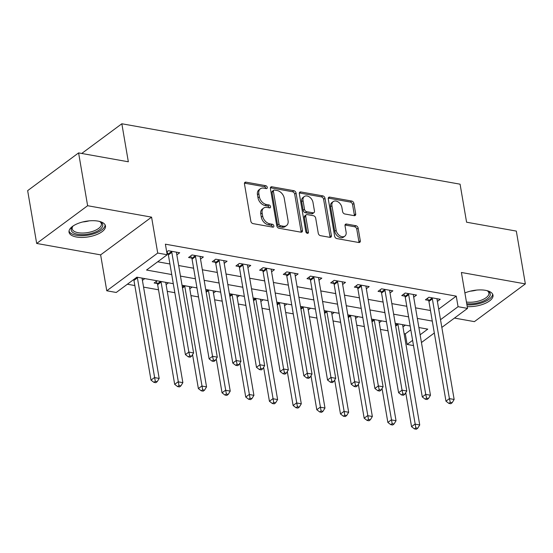<?xml version="1.0" encoding="UTF-8"?>
<svg xmlns="http://www.w3.org/2000/svg" width="553" height="553" viewBox="0 0 553 553"><rect width="100%" height="100%" fill="white"/><g stroke="black" fill="none" stroke-linecap="round" stroke-linejoin="round"><path stroke-width="0.83" d="M267.279 187.37A1.631 1.127 53.5 0 0 265.723 185.684L245.967 182.151A2.33 1.611 53.5 0 0 244.931 182.359A2.33 1.611 53.5 0 0 244.461 183.893L250.841 221.221A2.33 1.611 53.5 0 0 253.053 223.626L272.816 227.152A1.631 1.127 53.5 0 0 273.535 227.013A1.631 1.127 53.5 0 0 273.866 225.935A1.631 1.127 53.5 0 0 272.318 224.255L269.76 223.792A7.445 5.143 53.5 0 1 262.675 216.099L262.143 212.988A7.445 5.143 53.5 0 1 263.663 208.066A7.445 5.143 53.5 0 1 266.961 207.416L269.518 207.873A1.631 1.127 53.5 0 0 270.237 207.728A1.631 1.127 53.5 0 0 270.576 206.649A1.631 1.127 53.5 0 0 269.021 204.969L266.463 204.513A7.445 5.143 53.5 0 1 259.378 196.813L258.845 193.702A7.445 5.143 53.5 0 1 260.366 188.78A7.445 5.143 53.5 0 1 263.663 188.131L266.221 188.587A1.631 1.127 53.5 0 0 266.947 188.442A1.631 1.127 53.5 0 0 267.279 187.37M265.917 188.532A1.631 1.127 53.5 0 0 265.896 188.386A1.631 1.127 53.5 0 0 264.348 186.707L244.585 183.174A2.33 1.611 53.5 0 0 244.461 183.154M272.511 227.103A1.631 1.127 53.5 0 0 272.491 226.958A1.631 1.127 53.5 0 0 270.942 225.271L268.385 224.815L269.76 223.792M269.214 207.817A1.631 1.127 53.5 0 0 269.193 207.672A1.631 1.127 53.5 0 0 267.645 205.986L265.087 205.529L266.463 204.513M467.23 306.611A18.484 7.894 170.3 0 0 492.993 295.171A18.484 7.894 170.3 0 0 485.506 290.332A18.484 7.894 170.3 0 0 464.893 292.938M97.999 221.11A18.484 7.894 170.3 0 0 78.381 223.322A18.484 7.894 170.3 0 0 69.035 232.184A18.484 7.894 170.3 0 0 76.521 237.023A18.484 7.894 170.3 0 0 96.139 234.811A18.484 7.894 170.3 0 0 105.478 225.956A18.484 7.894 170.3 0 0 97.999 221.11M354.203 215.663A2.33 1.611 53.5 0 0 355.233 215.456A2.33 1.611 53.5 0 0 355.71 213.921L353.92 203.449A2.33 1.611 53.5 0 0 351.701 201.043L329.754 197.124A2.33 1.611 53.5 0 0 328.724 197.324A2.33 1.611 53.5 0 0 328.254 198.866L334.634 236.186A2.33 1.611 53.5 0 0 336.846 238.592L358.793 242.511A2.33 1.611 53.5 0 0 359.823 242.311A2.33 1.611 53.5 0 0 360.3 240.769L358.137 228.119A2.33 1.611 53.5 0 0 355.925 225.714L346.531 224.041A2.33 1.611 53.5 0 0 345.501 224.242A2.33 1.611 53.5 0 0 345.024 225.783L346.095 232.053A6.221 4.3 53.5 0 1 344.823 236.166A6.221 4.3 53.5 0 1 339.715 235.709A6.221 4.3 53.5 0 1 336.148 230.276L331.945 205.702A6.221 4.3 53.5 0 1 333.217 201.589A6.221 4.3 53.5 0 1 338.325 202.045A6.221 4.3 53.5 0 1 341.892 207.479L342.597 211.578A2.33 1.611 53.5 0 0 344.809 213.983L354.203 215.663M438.709 309.134L456.253 296.138L458.064 306.701L467.534 308.394L441.833 327.424M78.595 152.905L87.623 205.716L36.678 243.451L27.65 190.64L78.595 152.905L128.337 161.787L121.84 123.768L460.082 184.184L466.58 222.209L516.322 231.092L525.35 283.903L461.396 272.484L467.534 308.394M36.678 243.451L100.632 254.871L151.577 217.142L87.623 205.716M151.577 217.142L157.716 253.053L167.193 254.746L146.538 270.044L171.727 274.544M456.253 296.138L165.388 244.184L167.193 254.746M296.076 193.115A2.33 1.611 53.5 0 0 293.857 190.709L271.91 186.79A2.33 1.611 53.5 0 0 270.88 186.99A2.33 1.611 53.5 0 0 270.403 188.532L276.783 225.852A2.33 1.611 53.5 0 0 279.002 228.258L300.95 232.177A2.33 1.611 53.5 0 0 301.979 231.977A2.33 1.611 53.5 0 0 302.456 230.442L296.076 193.115L294.694 194.138A2.33 1.611 53.5 0 0 292.482 191.732L270.535 187.806A2.33 1.611 53.5 0 0 270.403 187.792M300.832 191.953L322.779 195.873A2.33 1.611 53.5 0 1 324.998 198.278L331.378 235.606A2.33 1.611 53.5 0 1 330.901 237.14A2.33 1.611 53.5 0 1 329.871 237.348L320.477 235.668A2.33 1.611 53.5 0 1 318.265 233.262L315.673 218.124A2.33 1.611 53.5 0 0 313.461 215.718L307.233 214.605A2.33 1.611 53.5 0 0 306.203 214.813A2.33 1.611 53.5 0 0 305.726 216.347L308.415 232.108A1.631 1.127 53.5 0 1 308.083 233.186A1.631 1.127 53.5 0 1 306.749 233.062A1.631 1.127 53.5 0 1 305.816 231.645L299.325 193.695A2.33 1.611 53.5 0 1 299.802 192.161A2.33 1.611 53.5 0 1 300.832 191.953L299.456 192.976L321.404 196.896L322.779 195.873M454.462 318.072L474.405 321.639L525.35 283.903M157.674 261.79L169.923 263.981M178.66 265.537L193.612 268.212M202.35 269.774L217.294 272.442M226.032 274.005L240.984 276.673M249.721 278.235L264.666 280.903M273.403 282.465L288.355 285.134M297.092 286.696L312.044 289.364M320.781 290.926L335.726 293.595M344.464 295.157L359.415 297.825M368.153 299.387L383.098 302.056M391.842 303.618L406.787 306.286M415.524 307.848L430.476 310.516M167.006 253.647L167.96 253.82M166.709 251.912L168.319 250.716L179.69 252.749L176.836 254.864M200.525 259.094L203.373 256.979L192.009 254.947L188.566 257.498L191.649 258.051M224.207 263.325L227.062 261.21L215.691 259.184L212.248 261.728L215.331 262.281M247.896 267.555L250.751 265.44L239.38 263.415L235.937 265.958L239.02 266.511M271.578 271.786L274.433 269.67L263.069 267.645L259.627 270.196L262.703 270.742M295.267 276.016L298.122 273.908L286.751 271.876L283.309 274.426L286.392 274.972M318.957 280.247L321.811 278.138L310.44 276.106L306.998 278.657L310.081 279.203M342.639 284.477L345.494 282.369L334.123 280.336L330.68 282.887L333.763 283.433M366.328 288.707L369.183 286.599L357.812 284.567L354.369 287.118L357.452 287.664M390.017 292.945L392.865 290.83L381.501 288.797L378.058 291.348L381.135 291.894M413.699 297.175L416.554 295.06L405.183 293.028L401.741 295.579L404.824 296.132M437.388 301.406L440.243 299.291L428.872 297.258L425.43 299.809L428.513 300.362M127.384 284.228L134.828 285.555M143.566 287.118L158.517 289.786M167.255 291.348L174.831 292.703M190.937 295.579L198.52 296.933M214.626 299.809L222.209 301.164M238.315 304.039L245.891 305.394M261.998 308.27L269.581 309.625M285.687 312.5L293.263 313.855M309.369 316.731L316.952 318.086M333.058 320.968L340.641 322.316M356.747 325.199L364.323 326.546M380.429 329.429L388.012 330.784M404.119 333.659L405.308 333.867L410.803 329.795M142.411 280.357L144.796 278.594M157.114 280.793L154.142 282.991L157.225 283.544M166.1 284.588L168.485 282.825M189.783 288.818L192.168 287.055M213.472 293.049L215.857 291.286M237.154 297.279L239.546 295.516M260.843 301.509L263.228 299.747M284.532 305.74L286.917 303.977M308.215 309.977L310.599 308.208M331.904 314.208L334.289 312.438M355.593 318.438L357.978 316.669M379.275 322.669L381.66 320.899M402.964 326.899L405.349 325.129M121.84 123.768L81.733 153.464M413.506 345.577L407.112 344.436L412.614 340.358M405.308 333.867L407.112 344.436M173.289 283.682L136.895 277.177L116.241 292.475L106.77 290.781L157.716 253.053M100.632 254.871L106.77 290.781M434.312 332.996L421.455 342.521M440.513 319.696L458.064 306.701M180.465 276.099L195.416 278.774M204.154 280.336L219.099 283.005M227.836 284.567L242.788 287.235M251.525 288.797L266.477 291.466M275.214 293.028L290.159 295.696M298.897 297.258L313.848 299.926M322.586 301.489L337.53 304.157M346.268 305.719L361.22 308.387M369.957 309.95L384.909 312.618M393.646 314.18L408.591 316.848M417.328 318.41L432.28 321.079M420.128 334.793L427.766 329.139L418.891 327.549M410.153 325.994L395.208 323.318M386.471 321.756L371.519 319.088M362.782 317.526L347.83 314.857M339.093 313.295L324.148 310.627M315.41 309.065L300.459 306.397M291.721 304.834L276.776 302.166M268.039 300.604L253.087 297.936M244.35 296.373L229.398 293.705M220.661 292.143L205.716 289.475M196.979 287.913L182.027 285.244M260.366 188.78L258.991 189.803A7.445 5.143 53.5 0 0 257.47 194.725L258.845 193.702M265.087 205.529A7.445 5.143 53.5 0 1 258.002 197.829L257.47 194.725M263.663 208.066L262.288 209.089A7.445 5.143 53.5 0 0 260.767 214.004L262.143 212.988M268.385 224.815A7.445 5.143 53.5 0 1 261.299 217.115L260.767 214.004M301.074 232.198A2.33 1.611 53.5 0 0 301.074 231.458L294.694 194.138M274.454 190.059A1.631 1.127 53.5 0 0 273.735 190.197A1.631 1.127 53.5 0 0 273.396 191.276L279.002 224.041A1.631 1.127 53.5 0 0 280.551 225.721L283.247 226.205A7.445 5.143 53.5 0 0 286.544 225.548A7.445 5.143 53.5 0 0 288.065 220.633L284.235 198.237A7.445 5.143 53.5 0 0 277.15 190.536L274.454 190.059M273.735 190.197L272.353 191.22A1.631 1.127 53.5 0 0 272.021 192.299L273.396 191.276M286.544 225.548L285.168 226.571A7.445 5.143 53.5 0 1 281.871 227.221L279.175 226.744A1.631 1.127 53.5 0 1 277.62 225.057L272.021 192.299M329.996 237.361A2.33 1.611 53.5 0 0 329.996 236.622L323.616 199.301A2.33 1.611 53.5 0 0 321.404 196.896M306.203 214.813L304.821 215.829A2.33 1.611 53.5 0 0 304.35 217.37L307.039 233.124L308.415 232.108M312.991 202.419A6.221 4.3 53.5 0 0 309.417 196.986A6.221 4.3 53.5 0 0 304.309 196.529A6.221 4.3 53.5 0 0 303.037 200.642L304.516 209.297A2.33 1.611 53.5 0 0 306.735 211.702L312.963 212.815A2.33 1.611 53.5 0 0 313.993 212.615A2.33 1.611 53.5 0 0 314.47 211.073L312.991 202.419M304.309 196.529L302.933 197.545A6.221 4.3 53.5 0 0 301.661 201.658L303.037 200.642M313.993 212.615L312.618 213.631A2.33 1.611 53.5 0 1 311.588 213.838L305.36 212.725A2.33 1.611 53.5 0 1 303.141 210.32L301.661 201.658M333.217 201.589L331.841 202.612A6.221 4.3 53.5 0 0 330.57 206.725L331.945 205.702M344.823 236.166L343.448 237.182A6.221 4.3 53.5 0 1 338.339 236.725A6.221 4.3 53.5 0 1 334.765 231.292L330.57 206.725M358.925 242.532A2.33 1.611 53.5 0 0 358.925 241.792L356.761 229.142A2.33 1.611 53.5 0 0 354.542 226.737L345.155 225.057A2.33 1.611 53.5 0 0 345.024 225.043M354.335 215.677A2.33 1.611 53.5 0 0 354.335 214.937L352.544 204.465A2.33 1.611 53.5 0 0 350.326 202.059L328.378 198.14A2.33 1.611 53.5 0 0 328.254 198.126M133.667 279.576L133.681 279.597A2.371 1.638 -126.5 0 1 133.95 280.412L150.997 380.118L154.439 377.575L159.174 378.418L142.128 278.705A2.371 1.638 -126.5 0 1 142.107 278.111M137.206 277.233A2.371 1.638 -126.5 0 1 137.393 277.862L155.296 381.335L153.921 382.358L155.815 382.697L157.19 381.674L155.296 381.335M159.174 378.418L157.19 381.674M153.921 382.358L150.997 380.118M171.817 252.368L168.375 254.919L185.421 354.625L188.863 352.074L171.817 252.368A2.371 1.638 53.5 0 0 171.548 251.553L171.402 251.269M189.72 355.842L188.338 356.865L190.239 357.203L191.614 356.18L189.72 355.842L188.863 352.074L193.598 352.925L176.552 253.212A2.371 1.638 53.5 0 1 176.559 252.451L176.607 252.203M168.375 254.919A2.371 1.638 53.5 0 0 168.105 254.104L166.93 251.753M185.421 354.625L188.338 356.865M191.614 356.18L193.598 352.925M156.188 281.477L157.363 283.827A2.371 1.638 -126.5 0 1 157.64 284.643L174.679 384.349L178.121 381.805L182.863 382.648L165.817 282.942A2.371 1.638 -126.5 0 1 165.796 282.341M160.895 281.463A2.371 1.638 -126.5 0 1 161.082 282.092L178.978 385.565L177.603 386.588L179.497 386.927L180.872 385.904L178.978 385.565M182.863 382.648L180.872 385.904M177.603 386.588L174.679 384.349M192.562 354.625L198.368 388.586L201.81 386.035L206.546 386.879L189.499 287.173A2.371 1.638 -126.5 0 1 189.479 286.572M184.578 285.701A2.371 1.638 -126.5 0 1 184.764 286.323L202.668 389.796L201.292 390.819L203.186 391.158L204.562 390.135L202.668 389.796M206.546 386.879L204.562 390.135M201.292 390.819L198.368 388.586M216.251 358.856L222.05 392.817L225.493 390.266L230.235 391.109L213.188 291.403A2.371 1.638 -126.5 0 1 213.168 290.802M208.267 289.931A2.371 1.638 -126.5 0 1 208.453 290.553L226.357 394.026L224.974 395.049L226.868 395.388L228.251 394.365L226.357 394.026M230.235 391.109L228.251 394.365M224.974 395.049L222.05 392.817M195.506 256.599L192.064 259.15L209.103 358.856L212.546 356.312L195.506 256.599A2.371 1.638 53.5 0 0 195.23 255.783L195.091 255.5M213.403 360.072L212.027 361.095L213.921 361.434L215.297 360.411L213.403 360.072L212.546 356.312L217.281 357.155L200.241 257.442A2.371 1.638 53.5 0 1 200.241 256.682L200.297 256.433M192.064 259.15A2.371 1.638 53.5 0 0 191.787 258.334L190.612 255.984M209.103 358.856L212.027 361.095M215.297 360.411L217.281 357.155M219.188 260.829L215.746 263.38L232.792 363.086L236.235 360.542L219.188 260.829A2.371 1.638 53.5 0 0 218.919 260.014L218.774 259.73M237.092 364.303L235.716 365.326L237.61 365.664L238.986 364.641L237.092 364.303L236.235 360.542L240.97 361.385L223.924 261.673A2.371 1.638 53.5 0 1 223.93 260.912L223.979 260.663M215.746 263.38A2.371 1.638 53.5 0 0 215.476 262.564L214.301 260.214M232.792 363.086L235.716 365.326M238.986 364.641L240.97 361.385M242.878 265.06L239.435 267.611L256.474 367.316L259.917 364.773L242.878 265.06A2.371 1.638 53.5 0 0 242.601 264.244L242.463 263.961M260.774 368.533L259.398 369.556L261.293 369.895L262.675 368.872L260.774 368.533L259.917 364.773L264.659 365.616L247.613 265.91A2.371 1.638 53.5 0 1 247.613 265.143L247.668 264.894M239.435 267.611A2.371 1.638 53.5 0 0 239.159 266.795L237.984 264.445M256.474 367.316L259.398 369.556M262.675 368.872L264.659 365.616M239.933 363.086L245.739 397.047L249.182 394.496L253.917 395.34L236.878 295.634A2.371 1.638 -126.5 0 1 236.85 295.032M231.949 294.161A2.371 1.638 -126.5 0 1 232.136 294.784L250.039 398.264L248.663 399.28L250.557 399.619L251.933 398.595L250.039 398.264M253.917 395.34L251.933 398.595M248.663 399.28L245.739 397.047M266.56 269.29L263.117 271.841L280.164 371.554L283.606 369.003L266.56 269.29A2.371 1.638 53.5 0 0 266.29 268.481L266.145 268.191M284.463 372.763L283.088 373.787L284.982 374.125L286.357 373.102L284.463 372.763L283.606 369.003L288.341 369.846L271.302 270.141A2.371 1.638 53.5 0 1 271.302 269.373L271.35 269.124M263.117 271.841A2.371 1.638 53.5 0 0 262.848 271.025L261.673 268.675M280.164 371.554L283.088 373.787M286.357 373.102L288.341 369.846M99.595 221.463A15.996 6.83 -9.7 0 1 100.328 221.822A15.996 6.83 -9.7 0 1 93.402 232.799A15.996 6.83 -9.7 0 1 75.789 233.822A15.996 6.83 -9.7 0 1 72.526 226.571A15.996 6.83 -9.7 0 1 73.1 225.99M73.017 226.066A14.813 6.325 170.3 0 0 72.187 228.818A14.813 6.325 170.3 0 0 92.745 231.341A14.813 6.325 170.3 0 0 101.393 223.827A14.813 6.325 170.3 0 0 99.699 221.504M69.028 231.078A18.367 7.846 170.3 0 0 94.356 233.601A18.367 7.846 170.3 0 0 105.125 224.912M487.103 290.678A15.996 6.83 -9.7 0 1 487.836 291.037A15.996 6.83 -9.7 0 1 485.949 299.761A15.996 6.83 -9.7 0 1 466.732 303.701M466.449 302.035A14.813 6.325 170.3 0 0 481.808 299.989A14.813 6.325 170.3 0 0 488.9 293.042A14.813 6.325 170.3 0 0 487.207 290.726M466.932 304.862A18.367 7.846 170.3 0 0 492.633 294.127M263.622 367.316L269.429 401.278L272.871 398.727L277.606 399.57L260.56 299.864A2.371 1.638 -126.5 0 1 260.539 299.263M255.638 298.392A2.371 1.638 -126.5 0 1 255.825 299.014L273.728 402.494L272.353 403.51L274.247 403.849L275.622 402.833L273.728 402.494M277.606 399.57L275.622 402.833M272.353 403.51L269.429 401.278M290.249 273.521L286.807 276.071L303.853 375.784L307.295 373.234L290.249 273.521A2.371 1.638 53.5 0 0 289.979 272.712L289.834 272.422M308.152 376.994L306.777 378.017L308.671 378.356L310.046 377.333L308.152 376.994L307.295 373.234L312.03 374.077L294.984 274.371A2.371 1.638 53.5 0 1 294.991 273.604L295.039 273.355M286.807 276.071A2.371 1.638 53.5 0 0 286.537 275.256L285.362 272.906M303.853 375.784L306.777 378.017M310.046 377.333L312.03 374.077M287.304 371.547L293.111 405.508L296.553 402.957L301.295 403.801L284.249 304.095A2.371 1.638 -126.5 0 1 284.228 303.493M279.327 302.622A2.371 1.638 -126.5 0 1 279.514 303.244L297.41 406.725L296.035 407.741L297.929 408.079L299.304 407.063L297.41 406.725M301.295 403.801L299.304 407.063M296.035 407.741L293.111 405.508M313.938 277.751L310.496 280.302L327.535 380.015L330.977 377.464L313.938 277.751A2.371 1.638 53.5 0 0 313.662 276.942L313.523 276.652M331.835 381.231L330.459 382.247L332.353 382.586L333.729 381.563L331.835 381.231L330.977 377.464L335.719 378.307L318.673 278.601A2.371 1.638 53.5 0 1 318.673 277.834L318.728 277.585M310.496 280.302A2.371 1.638 53.5 0 0 310.219 279.493L309.044 277.136M327.535 380.015L330.459 382.247M333.729 381.563L335.719 378.307M310.993 375.777L316.8 409.738L320.242 407.188L324.977 408.031L307.938 308.325A2.371 1.638 -126.5 0 1 307.91 307.724M303.009 306.853A2.371 1.638 -126.5 0 1 303.196 307.482L321.099 410.955L319.724 411.971L321.618 412.31L322.993 411.294L321.099 410.955M324.977 408.031L322.993 411.294M319.724 411.971L316.8 409.738M337.62 281.982L334.178 284.532L351.224 384.245L354.667 381.694L337.62 281.982A2.371 1.638 53.5 0 0 337.351 281.173L337.206 280.889M355.524 385.462L354.148 386.478L356.042 386.817L357.418 385.8L355.524 385.462L354.667 381.694L359.402 382.538L342.362 282.832A2.371 1.638 53.5 0 1 342.362 282.065L342.411 281.816M334.178 284.532A2.371 1.638 53.5 0 0 333.908 283.724L332.733 281.366M351.224 384.245L354.148 386.478M357.418 385.8L359.402 382.538M334.683 380.008L340.482 413.969L343.925 411.418L348.666 412.268L331.62 312.556A2.371 1.638 -126.5 0 1 331.6 311.961M326.699 311.083A2.371 1.638 -126.5 0 1 326.885 311.712L344.789 415.185L343.406 416.202L345.3 416.54L346.683 415.524L344.789 415.185M348.666 412.268L346.683 415.524M343.406 416.202L340.482 413.969M361.309 286.212L357.867 288.763L374.906 388.476L378.349 385.925L361.309 286.212A2.371 1.638 53.5 0 0 361.033 285.403L360.895 285.12M379.213 389.692L377.83 390.708L379.724 391.047L381.107 390.031L379.213 389.692L378.349 385.925L383.091 386.768L366.045 287.062A2.371 1.638 53.5 0 1 366.045 286.295L366.1 286.046M357.867 288.763A2.371 1.638 53.5 0 0 357.591 287.954L356.415 285.597M374.906 388.476L377.83 390.708M381.107 390.031L383.091 386.768M358.365 384.238L364.171 418.199L367.614 415.649L372.349 416.499L355.309 316.786A2.371 1.638 -126.5 0 1 355.282 316.192M350.388 315.314A2.371 1.638 -126.5 0 1 350.567 315.943L368.471 419.416L367.095 420.432L368.989 420.771L370.365 419.755L368.471 419.416M372.349 416.499L370.365 419.755M367.095 420.432L364.171 418.199M384.992 290.449L381.549 292.993L398.595 392.706L402.038 390.155L384.992 290.449A2.371 1.638 53.5 0 0 384.722 289.634L384.577 289.35M402.895 393.923L401.519 394.939L403.414 395.277L404.789 394.261L402.895 393.923L402.038 390.155L406.773 390.999L389.734 291.293A2.371 1.638 53.5 0 1 389.734 290.525L389.782 290.277M381.549 292.993A2.371 1.638 53.5 0 0 381.28 292.184L380.105 289.827M398.595 392.706L401.519 394.939M404.789 394.261L406.773 390.999M382.054 388.469L387.86 422.43L391.303 419.879L396.038 420.729L378.992 321.017A2.371 1.638 -126.5 0 1 378.971 320.422M374.07 319.544A2.371 1.638 -126.5 0 1 374.257 320.173L392.16 423.646L390.784 424.663L392.678 425.001L394.054 423.985L392.16 423.646M396.038 420.729L394.054 423.985M390.784 424.663L387.86 422.43M408.681 294.68L405.238 297.224L422.285 396.936L425.727 394.386L408.681 294.68A2.371 1.638 53.5 0 0 408.411 293.864L408.266 293.581M426.584 398.153L425.209 399.169L427.103 399.508L428.478 398.492L426.584 398.153L425.727 394.386L430.462 395.236L413.416 295.523A2.371 1.638 53.5 0 1 413.423 294.756L413.471 294.507M405.238 297.224A2.371 1.638 53.5 0 0 404.969 296.415L403.794 294.058M422.285 396.936L425.209 399.169M428.478 398.492L430.462 395.236M405.743 392.699L411.543 426.66L414.985 424.11L419.727 424.96L402.681 325.247A2.371 1.638 -126.5 0 1 402.66 324.652M397.759 323.775A2.371 1.638 -126.5 0 1 397.946 324.404L415.842 427.877L414.467 428.9L416.361 429.232L417.736 428.216L415.842 427.877M419.727 424.96L417.736 428.216M414.467 428.9L411.543 426.66M432.37 298.91L428.928 301.454L445.967 401.167L449.409 398.616L432.37 298.91A2.371 1.638 53.5 0 0 432.093 298.095L431.955 297.811M450.266 402.384L448.891 403.4L450.785 403.738L452.16 402.722L450.266 402.384L449.409 398.616L454.151 399.466L437.105 299.754A2.371 1.638 53.5 0 1 437.105 298.993L437.16 298.738M428.928 301.454A2.371 1.638 53.5 0 0 428.651 300.645L427.476 298.288M445.967 401.167L448.891 403.4M452.16 402.722L454.151 399.466M264.348 186.707L265.723 185.684M270.942 225.271L272.318 224.255M267.645 205.986L269.021 204.969M258.002 197.829L259.378 196.813M261.299 217.115L262.675 216.099M244.585 183.174L245.967 182.151M301.074 231.458L302.456 230.442M270.535 187.806L271.91 186.79M292.482 191.732L293.857 190.709M277.62 225.057L279.002 224.041M279.175 226.744L280.551 225.721M281.871 227.221L283.247 226.205M323.616 199.301L324.998 198.278M329.996 236.622L331.378 235.606M304.35 217.37L305.726 216.347M303.141 210.32L304.516 209.297M305.36 212.725L306.735 211.702M311.588 213.838L312.963 212.815M334.765 231.292L336.148 230.276M345.155 225.057L346.531 224.041M354.542 226.737L355.925 225.714M356.761 229.142L358.137 228.119M358.925 241.792L360.3 240.769M328.378 198.14L329.754 197.124M350.326 202.059L351.701 201.043M352.544 204.465L353.92 203.449M354.335 214.937L355.71 213.921M133.681 279.597L136.937 277.184M133.95 280.412L137.393 277.862M171.548 251.553L168.105 254.104M157.363 283.827L160.619 281.415M157.64 284.643L161.082 282.092M182.345 287.104L184.308 285.652M182.497 288.002L184.764 286.323M206.034 291.334L207.997 289.883M206.186 292.233L208.453 290.553M195.23 255.783L191.787 258.334M218.919 260.014L215.476 262.564M242.601 264.244L239.159 266.795M229.716 295.565L231.679 294.113M229.875 296.463L232.136 294.784M266.29 268.481L262.848 271.025M89.088 220.868A14.813 6.325 -9.7 0 1 82.805 221.94M476.603 290.083A14.813 6.325 -9.7 0 1 470.32 291.161M253.405 299.795L255.368 298.344M253.557 300.694L255.825 299.014M289.979 272.712L286.537 275.256M277.094 304.026L279.051 302.574M277.247 304.924L279.514 303.244M313.662 276.942L310.219 279.493M300.777 308.256L302.74 306.804M300.936 309.155L303.196 307.482M337.351 281.173L333.908 283.724M324.466 312.486L326.429 311.035M324.618 313.385L326.885 311.712M361.033 285.403L357.591 287.954M348.148 316.717L350.111 315.265M348.307 317.616L350.567 315.943M384.722 289.634L381.28 292.184M371.837 320.947L373.8 319.496M371.989 321.846L374.257 320.173M408.411 293.864L404.969 296.415M395.526 325.178L397.483 323.726M395.678 326.076L397.946 324.404M432.093 298.095L428.651 300.645"/></g></svg>
